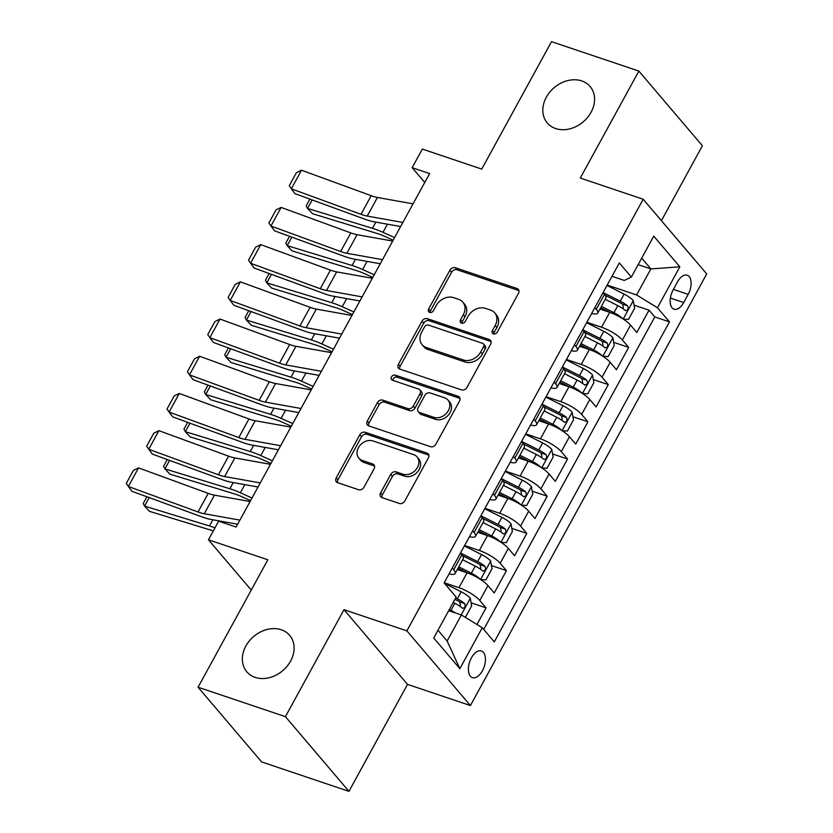 <?xml version="1.0" encoding="UTF-8"?>
<svg xmlns="http://www.w3.org/2000/svg" width="833" height="833" viewBox="0 0 833 833"><rect width="100%" height="100%" fill="white"/><g stroke="black" fill="none" stroke-linecap="round" stroke-linejoin="round"><path stroke-width="1.25" d="M493.438 333.898A3.02 2.405 -40.4 0 0 497.239 332.148L518.48 293.341A4.311 3.436 -40.4 0 0 518.334 289.395A4.311 3.436 -40.4 0 0 517.054 288.53L455.318 267.737A4.311 3.436 -40.4 0 0 449.893 270.236L428.641 309.043A3.02 2.405 -40.4 0 0 428.745 311.802A3.02 2.405 -40.4 0 0 429.641 312.406A3.02 2.405 -40.4 0 0 433.441 310.657L436.19 305.638A13.797 11.006 -40.4 0 1 453.569 297.641L458.712 299.38A13.797 11.006 -40.4 0 1 462.825 302.119A13.797 11.006 -40.4 0 1 463.283 314.759L460.534 319.789A3.02 2.405 -40.4 0 0 460.639 322.548A3.02 2.405 -40.4 0 0 461.534 323.152A3.02 2.405 -40.4 0 0 465.335 321.403L468.084 316.384A13.797 11.006 -40.4 0 1 485.462 308.387L490.606 310.126A13.797 11.006 -40.4 0 1 494.719 312.864A13.797 11.006 -40.4 0 1 495.177 325.505L492.428 330.534A3.02 2.405 -40.4 0 0 492.532 333.294A3.02 2.405 -40.4 0 0 493.438 333.898M281.262 629.758A28.124 22.429 -40.4 0 0 249.306 640.941A28.124 22.429 -40.4 0 0 246.807 671.783A28.124 22.429 -40.4 0 0 255.19 677.385A28.124 22.429 -40.4 0 0 287.146 666.192A28.124 22.429 -40.4 0 0 289.645 635.35A28.124 22.429 -40.4 0 0 281.262 629.758M581.736 80.926A28.124 22.429 -40.4 0 0 549.78 92.109A28.124 22.429 -40.4 0 0 547.281 122.961A28.124 22.429 -40.4 0 0 555.663 128.553A28.124 22.429 -40.4 0 0 587.619 117.359A28.124 22.429 -40.4 0 0 590.118 86.517A28.124 22.429 -40.4 0 0 581.736 80.926M482.422 670.752A14.057 7.653 108.6 0 0 481.412 650.969A14.057 7.653 108.6 0 0 471.426 657.831A14.057 7.653 108.6 0 0 472.436 677.614A14.057 7.653 108.6 0 0 482.422 670.752M380.629 492.834A4.311 3.436 -40.4 0 0 380.764 496.78A4.311 3.436 -40.4 0 0 382.055 497.634L399.371 503.476A4.311 3.436 -40.4 0 0 404.807 500.977L428.401 457.879A4.311 3.436 -40.4 0 0 428.256 453.933A4.311 3.436 -40.4 0 0 426.965 453.069L365.239 432.275A4.311 3.436 -40.4 0 0 359.804 434.774L336.209 477.871A4.311 3.436 -40.4 0 0 336.355 481.818A4.311 3.436 -40.4 0 0 337.646 482.671L358.565 489.721A4.311 3.436 -40.4 0 0 363.99 487.222L374.09 468.781A4.311 3.436 -40.4 0 0 373.944 464.835A4.311 3.436 -40.4 0 0 372.663 463.971L362.282 460.482A11.537 9.205 -40.4 0 1 358.846 458.181A11.537 9.205 -40.4 0 1 359.877 445.53A11.537 9.205 -40.4 0 1 372.986 440.938L413.626 454.631A11.537 9.205 -40.4 0 1 417.062 456.921A11.537 9.205 -40.4 0 1 416.031 469.583A11.537 9.205 -40.4 0 1 402.922 474.175L396.154 471.894A4.311 3.436 -40.4 0 0 390.719 474.383L380.629 492.834L382.347 494.854A4.311 3.436 -40.4 0 0 381.878 497.572M661.402 220.662L702.396 145.775L638.859 71.076L551.508 41.65L481.734 169.089L422.341 149.076L412.158 167.683L429.63 173.566L236.103 527.05L218.631 521.166L208.448 539.774L251.254 590.087M285.417 716.651L348.954 791.35L407.524 684.372L343.987 609.683L285.417 716.651L198.067 687.225L267.841 559.786L208.448 539.774M343.987 609.683L406.879 630.862L643.18 199.243L706.717 273.942L470.416 705.561L406.879 630.862M638.859 71.076L580.289 178.054L643.18 199.243M461.565 389.886A4.311 3.436 -40.4 0 0 466.99 387.387L490.585 344.289A4.311 3.436 -40.4 0 0 490.439 340.343A4.311 3.436 -40.4 0 0 489.158 339.489L427.423 318.685A4.311 3.436 -40.4 0 0 421.998 321.184L398.403 364.281A4.311 3.436 -40.4 0 0 398.549 368.228A4.311 3.436 -40.4 0 0 399.83 369.092L461.565 389.886M459.493 401.089L435.898 444.187A4.311 3.436 -40.4 0 1 430.463 446.675L368.738 425.882A4.311 3.436 -40.4 0 1 367.447 425.028A4.311 3.436 -40.4 0 1 367.311 421.071L377.401 402.631A4.311 3.436 -40.4 0 1 382.836 400.132L407.868 408.566A4.311 3.436 -40.4 0 0 413.293 406.067L419.999 393.832A4.311 3.436 -40.4 0 0 419.853 389.886A4.311 3.436 -40.4 0 0 418.562 389.032L392.499 380.244A3.02 2.405 -40.4 0 1 391.604 379.65A3.02 2.405 -40.4 0 1 391.874 376.339A3.02 2.405 -40.4 0 1 395.3 375.131L458.056 396.279A4.311 3.436 -40.4 0 1 459.347 397.133A4.311 3.436 -40.4 0 1 459.493 401.089M348.954 791.35L261.614 761.924L198.067 687.225M476.955 624.5L486.066 607.84L471.082 602.8M444.239 582.736L458.952 587.692A17.576 4.582 28.7 0 1 479.798 600.478L487.951 585.589L494.219 592.961L506.443 570.636L491.46 565.586M462.586 555.861L463.429 556.142M464.606 545.521L479.329 550.488A17.576 4.582 28.7 0 1 500.175 563.264L508.317 548.385L514.586 555.757L526.81 533.422L511.826 528.382M482.953 518.647L483.796 518.938M484.983 508.317L499.696 513.274A17.576 4.582 28.7 0 1 520.542 526.06L528.695 511.17L534.963 518.543L547.187 496.218L532.193 491.168M503.33 481.443L504.173 481.724M505.35 471.103L520.073 476.07A17.576 4.582 28.7 0 1 540.919 488.846L549.062 473.967L555.33 481.339L567.554 459.004L552.571 453.964M523.697 444.228L524.54 444.52M525.717 433.899L540.44 438.856A17.576 4.582 28.7 0 1 561.286 451.642L569.439 436.752L575.707 444.124L587.931 421.8L572.937 416.75M544.064 407.025L544.907 407.306M546.094 396.685L560.817 401.652A17.576 4.582 28.7 0 1 581.663 414.428L589.806 399.548L596.074 406.921L608.298 384.596L593.315 379.546M564.441 369.81L565.284 370.102M566.461 359.481L581.184 364.438A17.576 4.582 28.7 0 1 602.03 377.224L610.183 362.334L616.451 369.706L628.665 347.382L622.397 340.01A17.576 4.582 -151.3 0 0 601.551 327.234L586.838 322.267M584.808 332.606L585.651 332.888M613.682 342.332L628.665 347.382M487.951 585.589A17.576 4.582 -151.3 0 0 467.105 572.812L457.327 569.512M508.317 548.385A17.576 4.582 -151.3 0 0 487.472 535.598L477.705 532.308M528.695 511.17A17.576 4.582 -151.3 0 0 507.849 498.394L498.072 495.094M549.062 473.967A17.576 4.582 -151.3 0 0 528.216 461.18L518.449 457.89M569.439 436.752A17.576 4.582 -151.3 0 0 548.593 423.976L538.816 420.675M589.806 399.548A17.576 4.582 -151.3 0 0 568.96 386.762L559.193 383.472M610.183 362.334A17.576 4.582 -151.3 0 0 589.337 349.558L579.56 346.257M677.552 281.846L673.074 290.04A13.62 7.414 108.6 0 0 674.043 309.199A13.62 7.414 108.6 0 0 683.716 302.556L688.204 294.361A13.62 7.414 108.6 0 0 687.225 275.202A13.62 7.414 108.6 0 0 677.552 281.846M437.991 630.237L447.144 641.004L461.409 614.962L482.255 627.749L494.271 641.879L669.472 321.882L657.445 307.752L636.599 294.965L607.205 285.063M482.255 627.749L459.847 668.67L433.743 637.984L456.151 597.063L444.124 582.923L619.325 262.926L631.341 277.066L653.749 236.135L679.853 266.82L657.445 307.752M483.702 629.446L654.79 316.936L649.042 310.178L636.818 332.502L630.55 325.13A17.576 4.582 -151.3 0 0 609.704 312.344L599.927 309.053M591.669 313.427A17.576 4.582 -151.3 0 0 597.74 313.062A17.576 4.582 -151.3 0 0 596.293 309.324L594.856 307.627M597.74 313.062L605.883 298.172A17.576 4.582 -151.3 0 0 604.446 294.445L602.998 292.747M452.257 568.085L453.693 569.793A17.576 4.582 28.7 0 1 455.141 573.52A17.576 4.582 28.7 0 1 449.081 573.895M455.141 573.52L463.283 558.641A17.576 4.582 -151.3 0 0 461.846 554.903L460.399 553.206M472.623 530.881L474.071 532.579A17.576 4.582 28.7 0 1 475.508 536.317A17.576 4.582 28.7 0 1 469.448 536.681M475.508 536.317L483.661 521.427A17.576 4.582 -151.3 0 0 482.213 517.699L480.776 516.002M492.99 493.667L494.438 495.375A17.576 4.582 28.7 0 1 495.885 499.102A17.576 4.582 28.7 0 1 489.814 499.477M495.885 499.102L504.027 484.223A17.576 4.582 -151.3 0 0 502.591 480.485L501.143 478.788M513.367 456.463L514.815 458.16A17.576 4.582 28.7 0 1 516.252 461.899A17.576 4.582 28.7 0 1 510.192 462.263M516.252 461.899L524.405 447.009A17.576 4.582 -151.3 0 0 522.957 443.281L521.51 441.584M533.734 419.259L535.182 420.957A17.576 4.582 28.7 0 1 536.629 424.684A17.576 4.582 28.7 0 1 530.559 425.059M536.629 424.684L544.772 409.805A17.576 4.582 -151.3 0 0 543.335 406.067L541.887 404.369M554.112 382.045L555.559 383.742A17.576 4.582 28.7 0 1 556.996 387.48A17.576 4.582 28.7 0 1 550.936 387.845M556.996 387.48L565.149 372.59A17.576 4.582 -151.3 0 0 563.702 368.863L562.254 367.166M574.478 344.841L575.926 346.538A17.576 4.582 28.7 0 1 577.363 350.266A17.576 4.582 28.7 0 1 571.303 350.641M577.363 350.266L585.516 335.387A17.576 4.582 -151.3 0 0 584.079 331.649L582.631 329.951M602.03 377.224L608.298 384.596M581.663 414.428L587.931 421.8M561.286 451.642L567.554 459.004M540.919 488.846L547.187 496.218M520.542 526.06L526.81 533.422M500.175 563.264L506.443 570.636M479.798 600.478L486.066 607.84M461.409 614.962L448.695 610.683M636.599 294.965L650.865 268.924L641.702 258.147M638.151 264.634L650.865 268.924L679.853 266.82M611.995 276.306L624.24 280.429L631.341 277.066M407.524 684.372L470.416 705.561M412.158 167.683L424.747 182.479M605.185 295.392L606.028 295.684M634.059 305.128L649.042 310.178M654.79 316.936L669.472 321.882M459.847 668.67L447.144 641.004M493.771 333.981A3.02 2.405 -40.4 0 1 494.146 332.554L496.895 327.525A13.797 11.006 -40.4 0 0 496.437 314.884L494.719 312.864M462.825 302.119L464.543 304.139A13.797 11.006 -40.4 0 1 465.001 316.779L462.253 321.809A3.02 2.405 -40.4 0 0 461.878 323.235M518.938 290.623A4.311 3.436 -40.4 0 0 518.761 290.55L457.036 269.757A4.311 3.436 -40.4 0 0 451.611 272.256L430.359 311.063A3.02 2.405 -40.4 0 0 429.984 312.49M491.043 341.572A4.311 3.436 -40.4 0 0 490.876 341.499L429.141 320.705A4.311 3.436 -40.4 0 0 423.716 323.204L400.121 366.301A4.311 3.436 -40.4 0 0 399.653 369.019M483.588 346.695A3.02 2.405 -40.4 0 0 483.484 343.925A3.02 2.405 -40.4 0 0 482.588 343.331L428.401 325.068A3.02 2.405 -40.4 0 0 424.601 326.817L421.696 332.117A13.797 11.006 -40.4 0 0 422.164 344.758A13.797 11.006 -40.4 0 0 426.277 347.496L463.315 359.981A13.797 11.006 -40.4 0 0 480.683 351.984L483.588 346.695L485.306 348.715A3.02 2.405 -40.4 0 0 485.202 345.945L483.484 343.925M422.164 344.758L423.872 346.778A13.797 11.006 -40.4 0 0 427.995 349.516L426.277 347.496M485.306 348.715L482.401 354.004A13.797 11.006 -40.4 0 1 465.033 362.001L427.995 349.516M419.853 389.886L421.571 391.906A4.311 3.436 -40.4 0 1 421.717 395.852L415.011 408.087A4.311 3.436 -40.4 0 1 409.586 410.586L384.554 402.152A4.311 3.436 -40.4 0 0 379.119 404.651L369.019 423.091A4.311 3.436 -40.4 0 0 368.561 425.819M459.951 398.361A4.311 3.436 -40.4 0 0 459.774 398.299L397.018 377.151A3.02 2.405 -40.4 0 0 394.207 377.755A3.02 2.405 -40.4 0 0 392.843 380.358M433.847 417.323A11.537 9.205 -40.4 0 0 446.957 412.731A11.537 9.205 -40.4 0 0 447.987 400.079A11.537 9.205 -40.4 0 0 444.541 397.778L430.224 392.957A4.311 3.436 -40.4 0 0 424.799 395.456L418.104 407.691A4.311 3.436 -40.4 0 0 418.239 411.637A4.311 3.436 -40.4 0 0 419.53 412.502L433.847 417.323L435.565 419.343A11.537 9.205 -40.4 0 0 448.675 414.751A11.537 9.205 -40.4 0 0 449.705 402.089L447.987 400.079M418.239 411.637L419.957 413.657A4.311 3.436 -40.4 0 0 421.248 414.511L419.53 412.502M435.565 419.343L421.248 414.511M417.062 456.921L418.78 458.941A11.537 9.205 -40.4 0 1 417.75 471.603A11.537 9.205 -40.4 0 1 404.64 476.195L397.872 473.904A4.311 3.436 -40.4 0 0 392.437 476.403L382.347 494.854M358.846 458.181L360.564 460.201A11.537 9.205 -40.4 0 0 364 462.502L362.282 460.482M374.548 466.053A4.311 3.436 -40.4 0 0 374.381 465.991L364 462.502M428.86 455.151A4.311 3.436 -40.4 0 0 428.683 455.089L366.957 434.295A4.311 3.436 -40.4 0 0 361.522 436.784L337.927 479.881A4.311 3.436 -40.4 0 0 337.469 482.609M623.282 319.112L628.509 319.414L634.621 308.252L633.215 300.494A11.641 3.03 -151.3 0 0 624.136 294.101L606.986 285.469M622.699 318.727A11.641 3.03 -151.3 0 0 613.952 312.698L601.395 306.377M312.198 199.941L307.544 208.427L372.455 228.294A32.956 8.59 28.7 0 1 382.972 232.324L394.582 237.572M309.886 199.097L306.18 205.876L307.544 208.427L312.458 213.675L377.37 233.542A21.97 5.727 -151.3 0 1 384.377 236.228L393.155 240.196M610.36 312.573L600.676 307.7M605.268 299.307L617.826 305.628A11.641 3.03 28.7 0 1 625.187 310.365C627.895 310.636 628.707 309.147 627.634 305.909A11.641 3.03 -151.3 0 0 620.273 301.171L603.113 292.539M605.029 295.184L620.221 302.827A5.935 1.541 28.7 0 1 622.605 304.212L623.386 307.71M625.187 310.365L625.75 310.699M402.86 222.453L367.238 216.08A21.97 5.727 28.7 0 1 361.012 214.31L291.321 188.82L294.965 193.641L364.656 219.131A32.956 8.59 -151.3 0 0 374.007 221.786L400.621 226.545M413.053 203.846L377.422 197.473A21.97 5.727 28.7 0 1 371.195 195.703L301.504 170.213L291.321 188.82L289.249 185.759L296.381 172.733L301.504 170.213M602.915 356.326L608.132 356.628L614.244 345.466L612.849 337.698A11.641 3.03 -151.3 0 0 603.769 331.305L586.609 322.673M602.321 355.941A11.641 3.03 -151.3 0 0 593.585 349.912L581.018 343.592M291.821 237.145L287.177 245.641L352.088 265.498A32.956 8.59 28.7 0 1 362.605 269.538L374.215 274.786M289.52 236.312L285.813 243.08L287.177 245.641L292.091 250.889L356.993 270.746A21.97 5.727 -151.3 0 1 364.011 273.443L372.778 277.399M589.993 349.777L580.299 344.904M584.891 336.522L597.448 342.842A11.641 3.03 28.7 0 1 604.81 347.58C607.528 347.84 608.34 346.351 607.257 343.113A11.641 3.03 -151.3 0 0 599.895 338.375L582.746 329.743M584.651 332.388L599.854 340.031A5.935 1.541 28.7 0 1 602.228 341.415L603.019 344.924M604.81 347.58L605.372 347.902M582.548 393.53L587.765 393.832L593.877 382.67L592.471 374.912A11.641 3.03 -151.3 0 0 583.402 368.519L566.242 359.887M581.955 393.145A11.641 3.03 -151.3 0 0 573.208 387.116L560.651 380.796M271.454 274.359L266.81 282.845L331.711 302.712A32.956 8.59 28.7 0 1 342.228 306.742L353.848 311.99M269.153 273.516L265.435 280.294L266.81 282.845L271.714 288.093L336.626 307.96A21.97 5.727 -151.3 0 1 343.633 310.647L352.411 314.603M569.616 386.991L559.932 382.118M564.524 373.725L577.082 380.046A11.641 3.03 28.7 0 1 584.443 384.784C587.15 385.044 587.963 383.565 586.89 380.317A11.641 3.03 -151.3 0 0 579.529 375.579L562.369 366.957M564.285 369.592L579.476 377.245A5.935 1.541 28.7 0 1 581.861 378.63L582.652 382.128M584.443 384.784L585.005 385.117M562.171 430.744L567.388 431.046L573.5 419.884L572.104 412.116A11.641 3.03 -151.3 0 0 563.025 405.723L545.875 397.091M561.588 430.359A11.641 3.03 -151.3 0 0 552.841 424.33L540.284 418.01M251.077 311.563L246.433 320.059L311.344 339.916A32.956 8.59 28.7 0 1 321.861 343.956L333.471 349.204M248.775 310.719L245.069 317.498L246.433 320.059L251.347 325.297L316.259 345.164A21.97 5.727 -151.3 0 1 323.266 347.85L332.034 351.818M549.249 424.195L539.555 419.322M544.147 410.94L556.715 417.26A11.641 3.03 28.7 0 1 564.066 421.998C566.784 422.258 567.596 420.769 566.513 417.531A11.641 3.03 -151.3 0 0 559.151 412.793L542.002 404.161M543.918 406.806L559.11 414.449A5.935 1.541 28.7 0 1 561.484 415.834L562.275 419.343M564.066 421.998L564.628 422.321M541.804 467.948L547.021 468.25L553.133 457.088L551.738 449.331A11.641 3.03 -151.3 0 0 542.658 442.927L525.498 434.305M541.211 467.563A11.641 3.03 -151.3 0 0 532.464 461.534L519.907 455.214M230.71 348.777L226.066 357.263L290.967 377.13A32.956 8.59 28.7 0 1 301.494 381.16L313.104 386.408M228.409 347.934L224.691 354.712L226.066 357.263L230.98 362.511L295.882 382.378A21.97 5.727 -151.3 0 1 302.9 385.065L311.667 389.021M528.872 461.409L519.188 456.536M523.78 448.144L536.337 454.464A11.641 3.03 28.7 0 1 543.699 459.202C546.406 459.462 547.229 457.973 546.146 454.735A11.641 3.03 -151.3 0 0 538.784 449.997L521.625 441.375M523.541 444.01L538.743 451.663A5.935 1.541 28.7 0 1 541.117 453.048L541.908 456.546M543.699 459.202L544.261 459.535M382.493 259.667L346.861 253.284A21.97 5.727 28.7 0 1 340.635 251.514L270.944 226.024L274.598 230.845L344.289 256.335A32.956 8.59 -151.3 0 0 353.629 258.99L380.254 263.759M392.676 241.06L357.055 234.677A21.97 5.727 28.7 0 1 350.828 232.907L281.127 207.427L270.944 226.024L268.882 222.963L276.004 209.947L281.127 207.427M362.116 296.871L326.494 290.498A21.97 5.727 28.7 0 1 320.268 288.728L250.577 263.238L254.221 268.059L323.922 293.549A32.956 8.59 -151.3 0 0 333.262 296.204L359.877 300.963M372.309 278.264L336.678 271.891A21.97 5.727 28.7 0 1 330.451 270.121L260.76 244.631L250.577 263.238L248.505 260.177L255.637 247.151L260.76 244.631M341.749 334.085L306.127 327.702A21.97 5.727 28.7 0 1 299.89 325.932L230.2 300.442L233.854 305.263L303.545 330.753A32.956 8.59 -151.3 0 0 312.885 333.408L339.51 338.177M351.932 315.478L316.311 309.095A21.97 5.727 28.7 0 1 310.084 307.325L240.383 281.846L230.2 300.442L228.138 297.381L235.26 284.365L240.383 281.846M321.382 371.289L285.75 364.916A21.97 5.727 28.7 0 1 279.524 363.146L209.833 337.657L213.487 342.478L283.178 367.967A32.956 8.59 -151.3 0 0 292.518 370.623L319.133 375.381M331.565 352.682L295.934 346.309A21.97 5.727 28.7 0 1 289.707 344.539L220.016 319.049L209.833 337.657L207.761 334.595L214.893 321.569L220.016 319.049M521.427 505.162L526.654 505.464L532.766 494.292L531.36 486.534A11.641 3.03 -151.3 0 0 522.281 480.141L505.131 471.509M520.844 504.777A11.641 3.03 -151.3 0 0 512.097 498.748L499.54 492.428M210.343 385.981L205.689 394.478L270.6 414.334A32.956 8.59 28.7 0 1 281.117 418.374L292.727 423.612M208.031 385.138L204.324 391.916L205.689 394.478L210.603 399.715L275.515 419.582A21.97 5.727 -151.3 0 1 282.522 422.269L291.3 426.236M508.505 498.613L498.821 493.74M503.403 485.358L515.971 491.678A11.641 3.03 28.7 0 1 523.332 496.416C526.039 496.676 526.852 495.187 525.769 491.949A11.641 3.03 -151.3 0 0 518.418 487.211L501.258 478.579M503.174 481.224L518.365 488.867A5.935 1.541 28.7 0 1 520.75 490.252L521.531 493.761M523.332 496.416L523.895 496.739M301.005 408.503L265.383 402.12A21.97 5.727 28.7 0 1 259.157 400.35L189.455 374.86L193.11 379.681L262.801 405.171A32.956 8.59 -151.3 0 0 272.152 407.826L298.766 412.595M311.188 389.896L275.567 383.513A21.97 5.727 28.7 0 1 269.34 381.743L199.649 356.253L189.455 374.86L187.394 371.799L194.526 358.784L199.649 356.253M501.06 542.366L506.277 542.668L512.389 531.506L510.993 523.749A11.641 3.03 -151.3 0 0 501.914 517.345L484.754 508.724M500.466 541.981A11.641 3.03 -151.3 0 0 491.73 535.952L479.162 529.632M189.966 423.195L185.322 431.681L250.233 451.548A32.956 8.59 28.7 0 1 260.75 455.578L272.36 460.826M187.664 422.352L183.958 429.13L185.322 431.681L190.236 436.929L255.137 456.786A21.97 5.727 -151.3 0 1 262.156 459.483L270.923 463.44M488.128 535.827L478.444 530.954M483.036 522.562L495.593 528.882A11.641 3.03 28.7 0 1 502.955 533.62C505.662 533.88 506.485 532.391 505.402 529.153A11.641 3.03 -151.3 0 0 498.04 524.415L480.891 515.794M482.796 518.428L497.999 526.081A5.935 1.541 28.7 0 1 500.373 527.466L501.164 530.965M502.955 533.62L503.517 533.953M280.638 445.707L245.006 439.335A21.97 5.727 28.7 0 1 238.779 437.564L169.089 412.075L172.743 416.896L242.434 442.385A32.956 8.59 -151.3 0 0 251.774 445.041L278.399 449.799M290.821 427.1L255.2 420.727A21.97 5.727 28.7 0 1 248.963 418.957L179.272 393.468L169.089 412.075L167.017 409.013L174.149 395.987L179.272 393.468M480.683 579.57L485.91 579.872L492.022 568.71L490.616 560.953A11.641 3.03 -151.3 0 0 481.536 554.559L464.387 545.927M480.1 579.195A11.641 3.03 -151.3 0 0 471.353 573.166L458.796 566.846M169.599 460.399L164.944 468.896L229.856 488.752A32.956 8.59 28.7 0 1 240.373 492.792L251.983 498.03M167.287 459.556L163.58 466.334L164.944 468.896L169.859 474.133L234.771 494A21.97 5.727 -151.3 0 1 241.778 496.687L250.556 500.654M467.761 573.031L458.077 568.158M462.669 559.776L475.226 566.096A11.641 3.03 28.7 0 1 482.588 570.834C485.295 571.094 486.108 569.605 485.035 566.367A11.641 3.03 -151.3 0 0 477.673 561.629L460.514 552.997M462.43 555.642L477.621 563.285A5.935 1.541 28.7 0 1 480.006 564.67L480.797 568.179M482.588 570.834L483.15 571.157M260.26 482.921L224.639 476.538A21.97 5.727 28.7 0 1 218.413 474.768L148.722 449.279L152.366 454.1L222.067 479.589A32.956 8.59 -151.3 0 0 231.407 482.245L258.022 487.013M270.454 464.314L234.823 457.931A21.97 5.727 28.7 0 1 228.596 456.161L158.905 430.671L148.722 449.279L146.65 446.217L153.782 433.202L158.905 430.671M464.804 617.045L465.532 617.086L471.645 605.924L470.249 598.167A11.641 3.03 -151.3 0 0 461.17 591.763L444.53 583.392M455.432 612.953A11.641 3.03 -151.3 0 0 450.986 610.37L449.32 609.537M149.222 497.613L144.578 506.1L209.489 525.967A32.956 8.59 28.7 0 1 214.956 527.872M146.92 496.77L143.214 503.549L144.578 506.1L149.492 511.347L213.31 530.881M453.194 602.467L454.849 603.3A11.641 3.03 28.7 0 1 462.211 608.038C464.929 608.298 465.741 606.809 464.658 603.571A11.641 3.03 -151.3 0 0 457.296 598.833L455.63 598M454.912 599.323L457.255 600.499A5.935 1.541 28.7 0 1 459.629 601.884L460.42 605.383M462.211 608.038L462.773 608.371M239.894 520.125L204.272 513.742A21.97 5.727 28.7 0 1 198.035 511.972L128.344 486.493L131.999 491.314L201.69 516.804A32.956 8.59 -151.3 0 0 211.03 519.459L237.655 524.217M250.077 501.518L214.456 495.146A21.97 5.727 28.7 0 1 208.229 493.375L138.528 467.886L128.344 486.493L126.283 483.432L133.405 470.406L138.528 467.886M458.952 587.692L467.105 572.812M479.329 550.488L487.472 535.598M499.696 513.274L507.849 498.394M520.073 476.07L528.216 461.18M540.44 438.856L548.593 423.976M560.817 401.652L568.96 386.762M581.184 364.438L589.337 349.558M601.551 327.234L609.704 312.344M596.293 309.324L604.446 294.445M453.693 569.793L461.846 554.903M474.071 532.579L482.213 517.699M494.438 495.375L502.591 480.485M514.815 458.16L522.957 443.281M535.182 420.957L543.335 406.067M555.559 383.742L563.702 368.863M575.926 346.538L584.079 331.649M622.397 340.01L630.55 325.13M673.428 289.384L688.204 294.361M670.367 298.058L683.716 302.556M496.895 327.525L495.177 325.505M462.253 321.809L460.534 319.789M465.001 316.779L463.283 314.759M430.359 311.063L428.641 309.043M451.611 272.256L449.893 270.236M457.036 269.757L455.318 267.737M518.761 290.55L517.054 288.53M494.146 332.554L492.428 330.534M400.121 366.301L398.403 364.281M423.716 323.204L421.998 321.184M429.141 320.705L427.423 318.685M490.876 341.499L489.158 339.489M465.033 362.001L463.315 359.981M482.401 354.004L480.683 351.984M369.019 423.091L367.311 421.071M379.119 404.651L377.401 402.631M384.554 402.152L382.836 400.132M409.586 410.586L407.868 408.566M415.011 408.087L413.293 406.067M421.717 395.852L419.999 393.832M397.018 377.151L395.3 375.131M459.774 398.299L458.056 396.279M392.437 476.403L390.719 474.383M397.872 473.904L396.154 471.894M404.64 476.195L402.922 474.175M374.381 465.991L372.663 463.971M337.927 479.881L336.209 477.871M361.522 436.784L359.804 434.774M366.957 434.295L365.239 432.275M428.683 455.089L426.965 453.069M623.199 319.06L633.257 300.692M620.273 301.171L624.136 294.101M613.952 312.698L617.826 305.628M375.839 222.109L372.455 228.294M387.428 224.192L382.972 232.324M622.605 304.212L627.634 305.909M367.238 216.08L377.422 197.473M361.012 214.31L371.195 195.703M602.832 356.264L612.88 337.896M599.895 338.375L603.769 331.305M593.585 349.912L597.448 342.842M355.472 259.323L352.088 265.498M367.061 261.395L362.605 269.538M602.228 341.415L607.257 343.113M582.454 393.478L592.513 375.11M579.529 375.579L583.402 368.519M573.208 387.116L577.082 380.046M335.095 296.527L331.711 302.712M346.684 298.61L342.228 306.742M581.861 378.63L586.89 380.317M562.088 430.682L572.146 412.314M559.151 412.793L563.025 405.723M552.841 424.33L556.715 417.26M314.728 333.741L311.344 339.916M326.317 335.814L321.861 343.956M561.484 415.834L566.513 417.531M541.71 467.896L551.769 449.528M538.784 449.997L542.658 442.927M532.464 461.534L536.337 454.464M294.351 370.945L290.967 377.13M305.95 373.017L301.494 381.16M541.117 453.048L546.146 454.735M346.861 253.284L357.055 234.677M340.635 251.514L350.828 232.907M326.494 290.498L336.678 271.891M320.268 288.728L330.451 270.121M306.127 327.702L316.311 309.095M299.89 325.932L310.084 307.325M285.75 364.916L295.934 346.309M279.524 363.146L289.707 344.539M521.343 505.1L531.402 486.732M518.418 487.211L522.281 480.141M512.097 498.748L515.971 491.678M273.984 408.16L270.6 414.334M285.573 410.232L281.117 418.374M520.75 490.252L525.769 491.949M265.383 402.12L275.567 383.513M259.157 400.35L269.34 381.743M500.966 542.314L511.025 523.936M498.04 524.415L501.914 517.345M491.73 535.952L495.593 528.882M253.617 445.363L250.233 451.548M265.206 447.436L260.75 455.578M500.373 527.466L505.402 529.153M245.006 439.335L255.2 420.727M238.779 437.564L248.963 418.957M480.599 579.518L490.658 561.15M477.673 561.629L481.536 554.559M471.353 573.166L475.226 566.096M233.24 482.578L229.856 488.752M244.829 484.65L240.373 492.792M480.006 564.67L485.035 566.367M224.639 476.538L234.823 457.931M218.413 474.768L228.596 456.161M461.232 614.9L470.281 598.354M457.296 598.833L461.17 591.763M450.986 610.37L454.849 603.3M212.873 519.782L209.489 525.967M224.462 521.854L223.869 522.937M459.629 601.884L464.658 603.571M204.272 513.742L214.456 495.146M198.035 511.972L208.229 493.375"/></g></svg>
